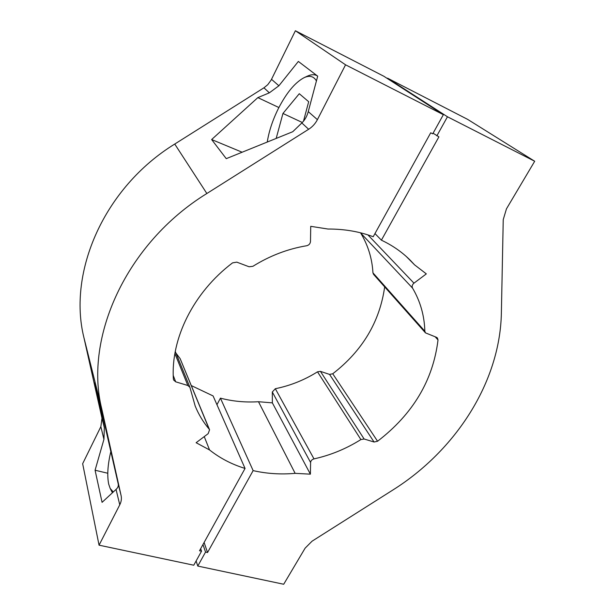 <?xml version="1.0" encoding="UTF-8"?>
<svg xmlns="http://www.w3.org/2000/svg" width="615" height="615" viewBox="0 0 615 615"><rect width="100%" height="100%" fill="white"/><g stroke="black" fill="none" stroke-linecap="round" stroke-linejoin="round"><path stroke-width="0.92" d="M95.079 470.229L102.075 502.347L116.043 489.425C117.896 487.718 118.626 485.904 118.234 483.997L101.982 412.665L94.549 382.838L104.327 427.663L103.935 439.356L95.079 470.229L107.771 473.243M102.905 416.686L101.729 416.347M103.935 439.356L100.86 426.649L101.982 418.162L83.894 337.504C67.658 272.038 103.981 187.59 174.745 144.048L206.855 193.51L308.645 129.273L301.842 122.962C304.886 120.017 307.023 116.235 308.261 111.615L317.701 76.16L298.352 61.439L278.887 85.785L269.347 92.827L263.935 87.807L267.74 84.716L271.146 80.058L295.392 30.75L345.553 64.813L443.361 114.682L383.875 76.275L295.392 30.75M242.125 152.228L211.637 139.544L257.846 97.616L269.347 92.827M278.879 107.533L257.846 97.616M301.842 122.962L292.748 131.718L226.258 158.655L211.637 139.544M345.553 64.813L317.401 119.656C315.311 123.669 312.397 126.874 308.645 129.273M443.361 114.682L432.76 133.816L430.708 132.802L373.213 236.737C359.298 231.54 344.223 228.972 328.003 229.034L310.729 226.328L310.49 241.464C310.244 243.732 308.961 245.162 306.654 245.746C287.774 248.891 269.854 255.748 252.903 266.303L249.083 266.772L236.783 262.144L232.562 262.859C193.302 292.517 170.678 338.88 173.384 379.063L173.576 379.947L175.69 381.815L187.852 385.505L189.897 387.281L195.201 406.061C198.66 414.564 203.311 422.244 209.138 429.101L180.133 358.63L175.928 353.072M204.242 436.612L209.561 449.957L196.116 442.715L208.178 433.652L209.569 429.793L209.138 429.101M180.133 358.63L209.569 429.793M209.561 449.957C220.047 458.237 231.87 464.394 245.054 468.438L213.09 395.937L191.373 385.613M200.682 548.665L201.528 551.201L199.521 550.763L245.054 468.438M201.528 551.201L193.763 565.216L99.053 545.174L119.764 504.815L116.043 489.425M100.86 426.649L82.656 463.695L99.053 545.174M206.855 193.51C125.967 243.332 84.032 337.896 101.721 408.737L121.109 495.636C121.755 498.688 121.309 501.748 119.764 504.815M263.935 87.807L174.745 144.048M196.124 560.965L197.769 566.069L283.7 584.25L305.117 548.165L312.059 541.192L392.87 490.009C455.523 450.626 500.018 382.346 501.371 313.15L503.239 219.601L506.46 208.846L534.696 161.253L447.459 116.773L387.611 78.197L387.419 78.559M197.769 566.069L205.541 552.086L202.973 544.521M205.541 552.086L207.539 552.524L204.103 542.476M425.472 332.869L373.566 274.375L372.944 272.829L424.842 331.201L425.472 332.869L436.435 337.297L437.403 337.95L438.018 339.949C433.06 380.331 412.911 414.095 377.572 441.239L374.066 442.016L329.563 374.412L332.738 373.774C362.435 350.788 379.747 321.829 384.667 286.89M329.563 374.412L320.438 371.368L317.509 371.821C304.356 380.062 290.288 385.69 275.32 388.711L313.996 458.89C330.57 455.223 346.199 448.781 360.89 439.564L317.509 371.821M360.89 439.564L364.126 439.002L374.066 442.016M313.996 458.89C311.951 459.497 310.813 460.704 310.598 462.495L310.391 474.157L272.36 402.863L272.307 391.986L275.32 388.711M272.36 402.863L258.485 401.726L295.139 473.35L310.391 474.157M258.485 401.726C245.408 402.556 232.724 401.364 220.424 398.151L253.134 470.613C266.687 473.704 280.686 474.619 295.139 473.35M424.842 331.201C424.412 315.641 420.314 301.265 412.534 288.081L360.667 233C368.039 245.208 372.137 258.485 372.944 272.829M406.238 256.455L414.587 264.865L426.326 273.883L413.964 283.161C412.211 284.699 411.735 286.336 412.534 288.081M374.966 233.569L381.4 240.173C392.601 245.47 402.318 252.25 410.528 260.522L414.587 264.865M253.134 470.613L207.539 552.524M220.424 398.151L216.957 404.701M433.098 133.217L438.902 136.861L381.4 240.173M436.865 135.846L447.459 116.773M387.611 78.197L467.615 119.364L534.696 161.253M110.869 451.387C107.687 464.748 106.972 475.695 108.717 484.205L110.177 488.433L113.275 491.985M110.177 488.433L112.437 492.761M317.332 75.883L316.687 75.522C314.073 74.269 310.975 74.477 307.392 76.137L304.071 77.682C294.985 82.518 286.359 92.934 278.18 108.924C272.576 120.325 268.932 131.364 267.264 142.042M316.425 80.949C313.742 76.252 309.622 75.161 304.071 77.682M303.495 121.178L308.684 101.713L299.282 93.711L282.946 113.46L302.319 122.493M282.946 113.46L276.181 138.429M104.327 427.663L101.982 418.162M317.401 119.656L308.261 111.615M173.246 375.519L175.69 381.815M174.891 353.571L187.852 385.505M121.109 495.636L118.234 483.997M101.721 408.737L83.894 337.504M278.887 85.785L271.53 79.32M377.572 441.239L332.738 373.774M364.126 439.002L320.438 371.368M272.307 391.986L310.598 462.495M435.228 336.843L438.018 339.949M413.964 283.161L367.908 234.899M175.267 351.457L189.897 387.281M316.687 75.522L317.179 75.768"/></g></svg>

